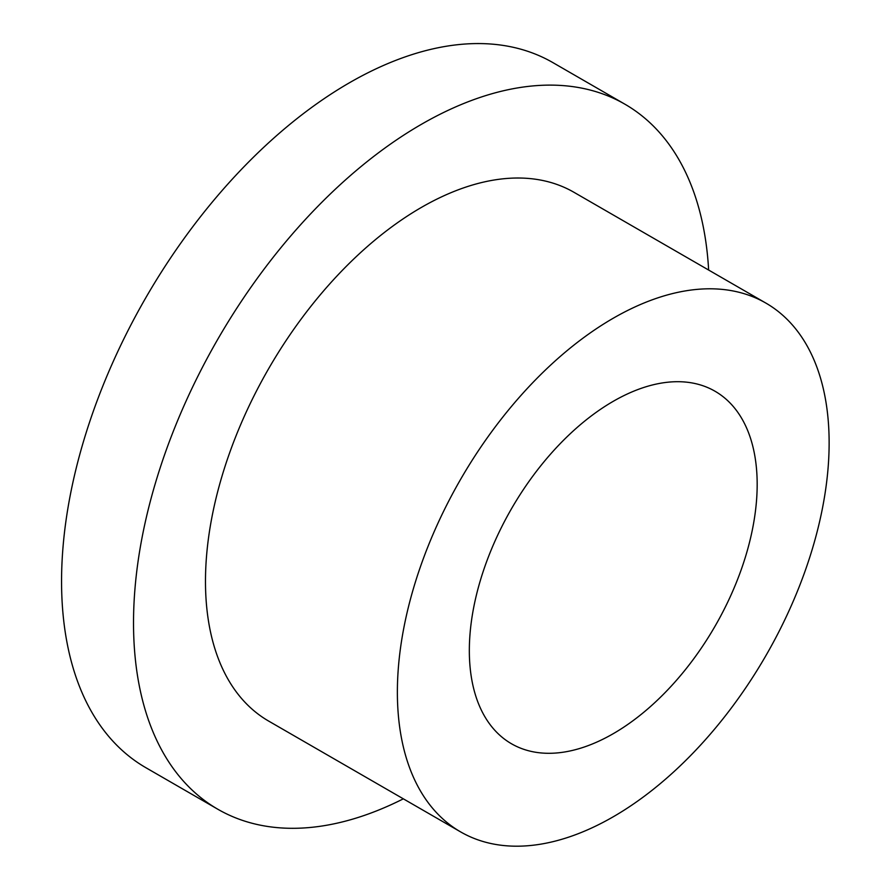 <?xml version="1.0" encoding="UTF-8"?>
<svg xmlns="http://www.w3.org/2000/svg" width="890" height="890" viewBox="0 0 890 890"><rect width="100%" height="100%" fill="white"/><g stroke="black" fill="none" stroke-linecap="round" stroke-linejoin="round"><path stroke-width="1.33" d="M613.255 733.683A203.532 117.513 120 0 0 746.221 554.325A203.532 117.513 120 0 0 715.015 391.233A203.532 117.513 120 0 0 613.255 401.312A203.532 117.513 120 0 0 480.289 580.669A203.532 117.513 120 0 0 511.483 743.762A203.532 117.513 120 0 0 613.255 733.683M613.255 318.22A305.303 176.264 120 0 0 413.805 587.255A305.303 176.264 120 0 0 460.608 831.894A305.303 176.264 120 0 0 613.255 816.775A305.303 176.264 120 0 0 812.703 547.739A305.303 176.264 120 0 0 765.901 303.101A305.303 176.264 120 0 0 613.255 318.22M765.901 303.101L574.006 192.318A305.303 176.264 120 0 0 421.359 207.437A305.303 176.264 120 0 0 221.91 476.473A305.303 176.264 120 0 0 268.713 721.111L460.608 831.894M708.64 270.037A407.064 235.027 120 0 0 624.891 104.186A407.064 235.027 120 0 0 421.359 124.344A407.064 235.027 120 0 0 155.427 483.059A407.064 235.027 120 0 0 217.828 809.244A407.064 235.027 120 0 0 403.337 798.831M624.891 104.186L552.935 62.634A407.064 235.027 120 0 0 349.403 82.792A407.064 235.027 120 0 0 83.471 441.507A407.064 235.027 120 0 0 145.871 767.703L217.828 809.244"/></g></svg>
